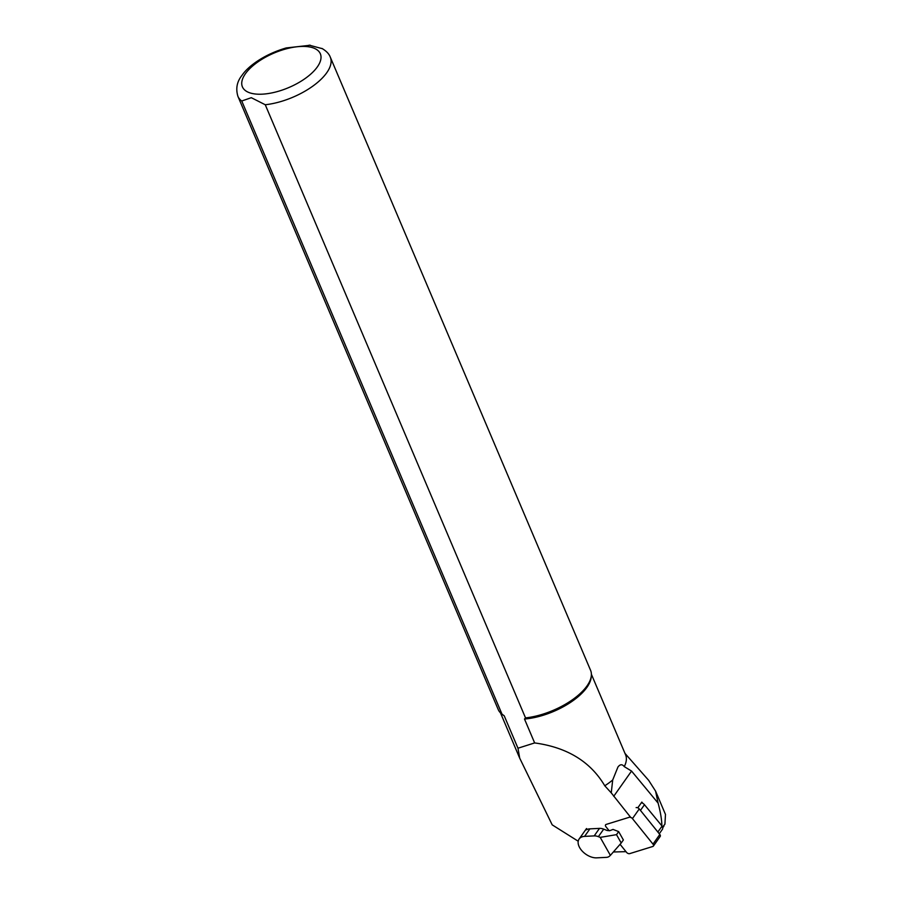 <?xml version="1.0" encoding="UTF-8"?>
<svg xmlns="http://www.w3.org/2000/svg" width="903" height="903" viewBox="0 0 903 903"><rect width="100%" height="100%" fill="white"/><g stroke="black" fill="none" stroke-linecap="round" stroke-linejoin="round"><path stroke-width="1.35" d="M641.378 802.733A3.759 2.291 35.2 0 1 642.823 803.32L641.83 802.09L637.789 807.801M624.966 753.373L648.647 780.316L655.578 791.13L658.106 803.128C660.533 812.192 661.786 819.766 661.876 825.873L644.471 804.72L640.453 810.397M662.43 827.216L664.913 824.191L665.477 814.45L655.578 791.13M578.213 841.224L552.196 824.857L519.699 758.148L517.972 748.215L504.224 715.808A49.383 21.886 157 0 1 502.723 714.758L501.458 713.742A50.173 22.225 157 0 1 498.219 709.544L237.94 96.395A50.173 22.225 157 0 0 241.744 101.001L502.012 714.16L504.224 715.808M612.697 780A49.383 21.886 157 0 1 604.773 785.791L611.252 792.879L612.697 780L617.934 767.042C620.113 764.164 622.212 764.017 624.255 766.613L631.547 771.06L658.106 803.128M591.386 674.248L625.598 754.84A49.383 21.886 157 0 1 624.255 766.613M265.256 104.748A50.173 22.225 157 0 0 313.375 85.729A50.173 22.225 157 0 0 330.306 57.182L590.585 670.342A50.173 22.225 157 0 1 591.341 675.591L591.194 677.194A49.383 21.886 157 0 1 524.496 719.025L525.523 717.896L265.256 104.748L251.305 97.693L241.744 101.001M604.773 785.791C590.472 761.613 567.095 747.334 534.644 742.932L524.496 719.025M587.063 829.451L586.532 828.536L585.833 829.744L586.51 829.699A14.109 8.59 35.2 0 1 589.896 828.864L599.502 828.378A9.402 5.723 35.2 0 1 603.701 829.146L598.384 836.663L600.213 837.374L610.383 855.367L609.446 856.213A9.402 5.723 35.2 0 1 606.331 857.365L596.736 857.85A14.109 8.59 35.2 0 1 579.681 847.68A14.109 8.59 35.2 0 1 579.139 838.977A14.109 8.59 35.2 0 1 584.591 836.381L594.185 835.896A9.402 5.723 35.2 0 1 598.384 836.663M630.87 817.61L611.252 792.879M534.644 742.932L517.972 748.215M613.351 851.98L625.993 851.664M591.341 675.591A50.173 22.225 157 0 1 525.523 717.896M309.153 45.15L322.416 48.694M618.657 831.607L623.375 839.959L621.219 843.007L616.501 834.654L618.657 831.607L613.024 829.417L610.056 830.591L607.256 830.534L603.701 829.146M585.934 829.936L586.51 829.699M621.219 843.007L610.383 855.367M600.213 837.374L616.501 834.654M642.823 803.32A3.759 2.291 35.2 0 1 644.471 804.72M659.269 833.774L662.441 829.281A3.759 2.291 -144.8 0 0 661.876 826.335L657.858 832.024M620.079 844.316L626.513 852.308A2.506 1.524 -144.8 0 0 629.662 853.64L652.801 846.483A2.506 1.524 -144.8 0 0 653.366 846.1L660.206 836.426A2.506 1.524 -144.8 0 0 659.822 834.462L639.268 808.93A2.506 1.524 -144.8 0 0 636.118 807.609M653.366 846.1A2.506 1.524 -144.8 0 0 652.993 844.136L632.439 818.603A2.506 1.524 -144.8 0 0 629.289 817.283L606.15 824.428A2.506 1.524 -144.8 0 0 605.586 824.823A2.506 1.524 -144.8 0 0 605.969 826.776L609.198 830.794M613.724 796.299L631.547 771.06M253.811 93.799A42.328 18.76 157 0 1 270.482 54.654A42.328 18.76 157 0 1 319.843 62.51A42.328 18.76 157 0 1 253.811 93.799M589.896 828.864L584.591 836.381M594.185 835.896L599.502 828.378M629.91 816.414L629.289 817.283M639.268 808.93L632.439 818.603M659.822 834.462L652.993 844.136M500.465 712.851L519.564 757.843M330.306 57.182C329.121 53.909 326.322 50.997 321.931 48.423M310.339 45.24L286.228 47.938C263.89 54.428 247.964 66.472 242.151 75.141C236.947 81.541 235.548 88.629 237.94 96.395M662.667 827.882L663.908 826.121M586.307 828.83L579.139 838.977"/></g></svg>
